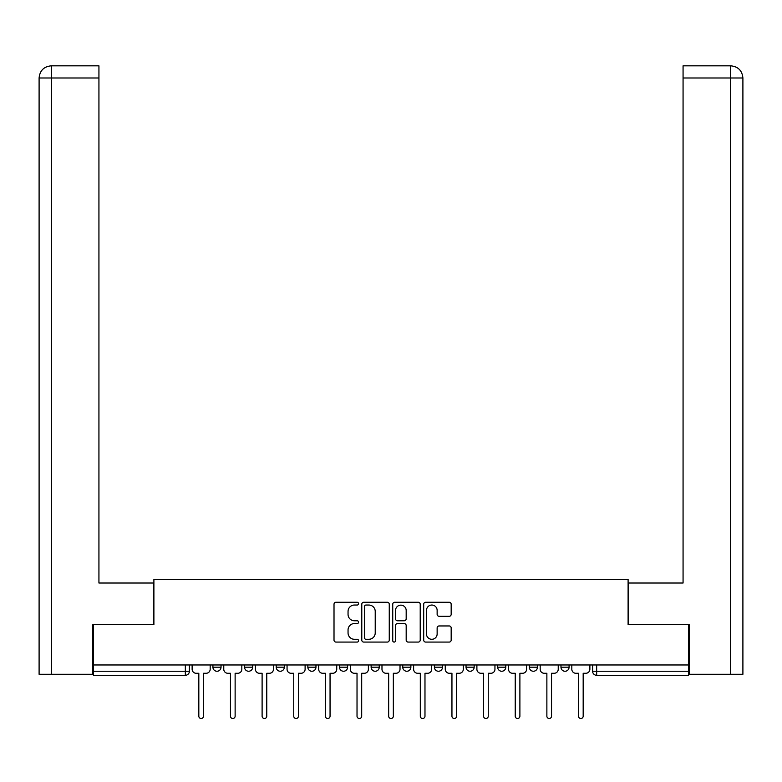 <?xml version="1.0" encoding="UTF-8"?>
<svg xmlns="http://www.w3.org/2000/svg" width="782" height="782" viewBox="0 0 782 782"><rect width="100%" height="100%" fill="white"/><g stroke="black" fill="none" stroke-linecap="round" stroke-linejoin="round"><path stroke-width="1.17" d="M358.547 603.655A1.398 1.398 0 0 0 357.159 602.257L336.006 602.257A1.994 1.994 0 0 0 334.012 604.251L334.012 640.087A1.994 1.994 0 0 0 336.006 642.081L357.159 642.081A1.398 1.398 0 0 0 358.547 640.683A1.398 1.398 0 0 0 357.159 639.295L354.422 639.295A6.373 6.373 0 0 1 348.049 632.921L348.049 629.93A6.373 6.373 0 0 1 354.422 623.567L357.159 623.567A1.398 1.398 0 0 0 358.547 622.169A1.398 1.398 0 0 0 357.159 620.771L354.422 620.771A6.373 6.373 0 0 1 348.049 614.408L348.049 611.416A6.373 6.373 0 0 1 354.422 605.043L357.159 605.043A1.398 1.398 0 0 0 358.547 603.655M560.968 664.964L560.968 667.193L569.081 667.193A4.057 4.057 0 0 1 565.024 671.249A4.057 4.057 0 0 1 560.968 667.193L560.968 664.964M466.043 664.964L466.043 667.193L474.156 667.193A4.057 4.057 0 0 1 470.099 671.249A4.057 4.057 0 0 1 466.043 667.193L466.043 664.964M402.759 664.964L402.759 667.193L410.873 667.193A4.057 4.057 0 0 1 406.816 671.249A4.057 4.057 0 0 1 402.759 667.193L402.759 664.964M371.127 664.964L371.127 667.193L379.241 667.193A4.057 4.057 0 0 1 375.184 671.249A4.057 4.057 0 0 1 371.127 667.193L371.127 664.964M307.844 664.964L307.844 667.193L315.957 667.193A4.057 4.057 0 0 1 311.901 671.249A4.057 4.057 0 0 1 307.844 667.193L307.844 664.964M449.181 616.294A1.994 1.994 0 0 0 451.175 614.31L451.175 604.251A1.994 1.994 0 0 0 449.181 602.257L425.691 602.257A1.994 1.994 0 0 0 423.697 604.251L423.697 640.087A1.994 1.994 0 0 0 425.691 642.081L449.181 642.081A1.994 1.994 0 0 0 451.175 640.087L451.175 627.946A1.994 1.994 0 0 0 449.181 625.952L439.132 625.952A1.994 1.994 0 0 0 437.138 627.946L437.138 633.967A5.327 5.327 0 0 1 431.811 639.295A5.327 5.327 0 0 1 426.483 633.967L426.483 610.371A5.327 5.327 0 0 1 431.811 605.043A5.327 5.327 0 0 1 437.138 610.371L437.138 614.31A1.994 1.994 0 0 0 439.132 616.294L449.181 616.294M51.573 674.299L39.1 674.299L39.1 77.995C39.833 70.605 43.88 66.548 51.25 65.825L98.933 65.825L98.933 77.995L51.573 77.995L51.573 674.299L92.853 674.299L92.853 624.603L153.898 624.603L153.898 579.374L628.102 579.374L628.102 624.603L688.541 624.603L688.541 664.964L93.459 664.964L93.459 671.249L189.391 671.249L189.391 664.964L189.391 671.249A4.057 4.057 0 0 1 185.334 675.306L93.459 675.306L93.459 671.249M93.459 624.603L93.459 664.964M389.26 604.251A1.994 1.994 0 0 0 387.266 602.257L363.777 602.257A1.994 1.994 0 0 0 361.783 604.251L361.783 640.087A1.994 1.994 0 0 0 363.777 642.081L387.266 642.081A1.994 1.994 0 0 0 389.26 640.087L389.26 604.251M394.734 602.257L418.223 602.257A1.994 1.994 0 0 1 420.217 604.251L420.217 640.087A1.994 1.994 0 0 1 418.223 642.081L408.175 642.081A1.994 1.994 0 0 1 406.181 640.087L406.181 625.551A1.994 1.994 0 0 0 404.186 623.567L397.52 623.567A1.994 1.994 0 0 0 395.526 625.551L395.526 640.683A1.398 1.398 0 0 1 394.138 642.081A1.398 1.398 0 0 1 392.74 640.683L392.74 604.251A1.994 1.994 0 0 1 394.734 602.257M592.609 664.964L592.609 671.249L688.541 671.249L688.541 675.306L596.666 675.306A4.057 4.057 0 0 1 592.609 671.249A4.057 4.057 0 0 0 596.666 675.306L596.666 664.964M688.541 664.964L688.541 671.249M569.081 664.964L569.081 667.193A4.057 4.057 0 0 1 565.024 671.249M537.439 664.964L537.439 667.193A4.057 4.057 0 0 1 533.383 671.249A4.057 4.057 0 0 1 529.326 667.193L537.439 667.193M529.326 664.964L529.326 667.193M505.798 664.964L505.798 667.193A4.057 4.057 0 0 1 501.741 671.249A4.057 4.057 0 0 1 497.684 667.193L505.798 667.193L505.798 664.964M497.684 664.964L497.684 667.193M474.156 664.964L474.156 667.193M442.514 664.964L442.514 667.193A4.057 4.057 0 0 1 438.458 671.249A4.057 4.057 0 0 1 434.401 667.193L442.514 667.193L442.514 664.964M434.401 664.964L434.401 667.193M410.873 664.964L410.873 667.193L410.873 664.964M379.241 667.193L379.241 664.964L379.241 667.193A4.057 4.057 0 0 1 375.184 671.249M347.599 664.964L347.599 667.193A4.057 4.057 0 0 1 343.542 671.249A4.057 4.057 0 0 1 339.486 667.193A4.057 4.057 0 0 0 343.542 671.249A4.057 4.057 0 0 0 347.599 667.193L347.599 664.964M339.486 664.964L339.486 667.193L347.599 667.193M315.957 664.964L315.957 667.193M284.316 664.964L284.316 667.193A4.057 4.057 0 0 1 280.259 671.249A4.057 4.057 0 0 1 276.202 667.193A4.057 4.057 0 0 0 280.259 671.249A4.057 4.057 0 0 0 284.316 667.193L276.202 667.193L276.202 664.964M244.561 664.964L244.561 667.193L252.674 667.193L252.674 664.964L252.674 667.193A4.057 4.057 0 0 1 248.617 671.249A4.057 4.057 0 0 1 244.561 667.193A4.057 4.057 0 0 0 248.617 671.249M212.919 664.964L212.919 667.193L221.032 667.193L221.032 664.964L221.032 667.193A4.057 4.057 0 0 1 216.976 671.249A4.057 4.057 0 0 1 212.919 667.193A4.057 4.057 0 0 0 216.976 671.249M365.966 605.043A1.398 1.398 0 0 0 364.568 606.441L364.568 637.897A1.398 1.398 0 0 0 365.966 639.295L368.85 639.295A6.373 6.373 0 0 0 375.223 632.921L375.223 611.416A6.373 6.373 0 0 0 368.85 605.043L365.966 605.043M406.181 610.468A5.327 5.327 0 0 0 400.853 605.151A5.327 5.327 0 0 0 395.526 610.468L395.526 618.787A1.994 1.994 0 0 0 397.52 620.771L404.186 620.771A1.994 1.994 0 0 0 406.181 618.787L406.181 610.468M192.128 669.226L192.128 664.964L192.128 669.226A4.057 4.057 48.4 0 0 196.184 673.282L198.824 673.282L198.824 716.175A2.336 2.336 48.4 0 0 201.16 718.511A2.336 2.336 48.4 0 0 203.486 716.175L203.486 673.282L206.125 673.282A4.057 4.057 48.4 0 0 210.182 669.226L210.182 664.964M196.184 673.282L198.824 673.282L198.824 716.175M203.486 716.175L203.486 673.282L206.125 673.282M223.769 669.226L223.769 664.964L223.769 669.226A4.057 4.057 48.4 0 0 227.826 673.282L230.465 673.282L230.465 716.175A2.336 2.336 48.4 0 0 232.801 718.511A2.336 2.336 48.4 0 0 235.128 716.175L235.128 673.282L237.767 673.282A4.057 4.057 48.4 0 0 241.824 669.226L241.824 664.964M255.411 669.226L255.411 664.964L255.411 669.226A4.057 4.057 48.4 0 0 259.468 673.282L262.107 673.282L262.107 716.175A2.336 2.336 48.4 0 0 264.433 718.511A2.336 2.336 48.4 0 0 266.77 716.175L266.77 673.282L269.409 673.282A4.057 4.057 48.4 0 0 273.465 669.226L273.465 664.964M153.692 624.603L153.692 583.02L98.933 583.02L98.933 77.995M51.573 65.825L51.573 77.995L39.1 77.995L39.1 552.6L39.1 77.995C39.814 70.605 43.87 66.548 51.27 65.825M628.308 624.603L628.308 583.02L683.067 583.02L683.067 65.825L730.72 65.825L730.427 77.995L683.067 77.995M742.9 552.6L742.9 77.995L742.9 674.299L689.147 674.299L689.147 624.603L688.541 624.603M730.427 674.299L730.427 77.995L742.9 77.995C742.167 70.605 738.12 66.548 730.75 65.825M227.826 673.282L230.465 673.282L230.465 716.175M235.128 716.175L235.128 673.282L237.767 673.282M259.468 673.282L262.107 673.282L262.107 716.175M266.77 716.175L266.77 673.282L269.409 673.282M287.053 669.226L287.053 664.964L287.053 669.226A4.057 4.057 48.4 0 0 291.109 673.282L293.749 673.282L293.749 716.175A2.336 2.336 48.4 0 0 296.075 718.511A2.336 2.336 48.4 0 0 298.411 716.175L298.411 673.282L301.05 673.282A4.057 4.057 48.4 0 0 305.107 669.226L305.107 664.964M318.694 669.226L318.694 664.964L318.694 669.226A4.057 4.057 48.4 0 0 322.751 673.282L325.39 673.282L325.39 716.175A2.336 2.336 48.4 0 0 327.717 718.511A2.336 2.336 48.4 0 0 330.053 716.175L330.053 673.282L332.692 673.282A4.057 4.057 48.4 0 0 336.749 669.226L336.749 664.964M350.336 669.226L350.336 664.964L350.336 669.226A4.057 4.057 48.4 0 0 354.393 673.282L357.022 673.282L357.022 716.175A2.336 2.336 48.4 0 0 359.358 718.511A2.336 2.336 48.4 0 0 361.695 716.175L361.695 673.282L364.324 673.282A4.057 4.057 48.4 0 0 368.381 669.226L368.381 664.964M291.109 673.282L293.749 673.282L293.749 716.175M298.411 716.175L298.411 673.282L301.05 673.282M322.751 673.282L325.39 673.282L325.39 716.175M330.053 716.175L330.053 673.282L332.692 673.282M354.393 673.282L357.022 673.282L357.022 716.175M361.695 716.175L361.695 673.282L364.324 673.282M381.978 669.226L381.978 664.964L381.978 669.226A4.057 4.057 48.4 0 0 386.034 673.282L388.664 673.282L388.664 716.175A2.336 2.336 48.4 0 0 391 718.511A2.336 2.336 48.4 0 0 393.336 716.175L393.336 673.282L395.966 673.282A4.057 4.057 48.4 0 0 400.022 669.226L400.022 664.964M386.034 673.282L388.664 673.282L388.664 716.175M393.336 716.175L393.336 673.282L395.966 673.282M413.619 669.226L413.619 664.964L413.619 669.226A4.057 4.057 48.4 0 0 417.676 673.282L420.305 673.282L420.305 716.175A2.336 2.336 48.4 0 0 422.642 718.511A2.336 2.336 48.4 0 0 424.978 716.175L424.978 673.282L427.607 673.282A4.057 4.057 48.4 0 0 431.664 669.226L431.664 664.964M417.676 673.282L420.305 673.282L420.305 716.175M424.978 716.175L424.978 673.282L427.607 673.282M445.251 669.226L445.251 664.964L445.251 669.226A4.057 4.057 48.4 0 0 449.308 673.282L451.947 673.282L451.947 716.175A2.336 2.336 48.4 0 0 454.283 718.511A2.336 2.336 48.4 0 0 456.61 716.175L456.61 673.282L459.249 673.282A4.057 4.057 48.4 0 0 463.306 669.226L463.306 664.964M449.308 673.282L451.947 673.282L451.947 716.175M456.61 716.175L456.61 673.282L459.249 673.282M476.893 669.226L476.893 664.964L476.893 669.226A4.057 4.057 48.4 0 0 480.95 673.282L483.589 673.282L483.589 716.175A2.336 2.336 48.4 0 0 485.925 718.511A2.336 2.336 48.4 0 0 488.251 716.175L488.251 673.282L490.891 673.282A4.057 4.057 48.4 0 0 494.947 669.226L494.947 664.964M480.95 673.282L483.589 673.282L483.589 716.175M488.251 716.175L488.251 673.282L490.891 673.282M508.535 669.226L508.535 664.964L508.535 669.226A4.057 4.057 48.4 0 0 512.591 673.282L515.23 673.282L515.23 716.175A2.336 2.336 48.4 0 0 517.567 718.511A2.336 2.336 48.4 0 0 519.893 716.175L519.893 673.282L522.532 673.282A4.057 4.057 48.4 0 0 526.589 669.226L526.589 664.964M512.591 673.282L515.23 673.282L515.23 716.175M519.893 716.175L519.893 673.282L522.532 673.282M540.176 669.226L540.176 664.964L540.176 669.226A4.057 4.057 48.4 0 0 544.233 673.282L546.872 673.282L546.872 716.175A2.336 2.336 48.4 0 0 549.199 718.511A2.336 2.336 48.4 0 0 551.535 716.175L551.535 673.282L554.174 673.282A4.057 4.057 48.4 0 0 558.231 669.226L558.231 664.964M544.233 673.282L546.872 673.282L546.872 716.175M551.535 716.175L551.535 673.282L554.174 673.282M571.818 669.226L571.818 664.964L571.818 669.226A4.057 4.057 48.4 0 0 575.875 673.282L578.514 673.282L578.514 716.175A2.336 2.336 48.4 0 0 580.84 718.511A2.336 2.336 48.4 0 0 583.177 716.175L583.177 673.282L585.816 673.282A4.057 4.057 48.4 0 0 589.872 669.226L589.872 664.964M575.875 673.282L578.514 673.282L578.514 716.175M583.177 716.175L583.177 673.282L585.816 673.282M185.334 664.964L185.334 675.306M39.1 77.995L39.1 552.6"/></g></svg>
